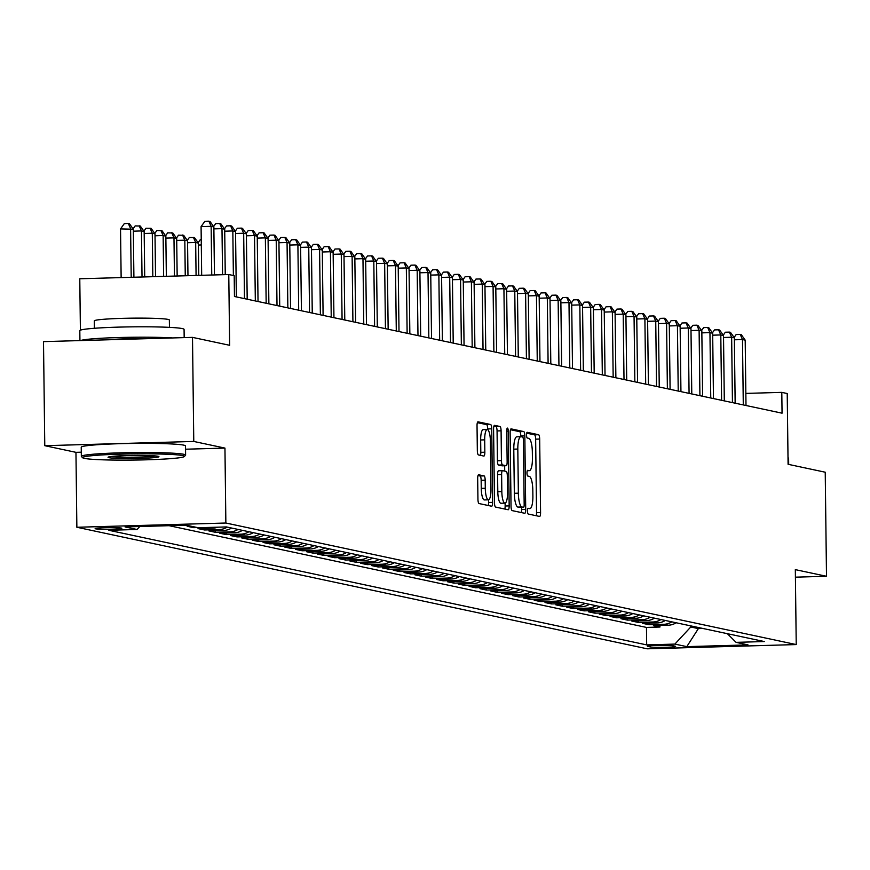 <?xml version="1.0" encoding="UTF-8"?>
<svg xmlns="http://www.w3.org/2000/svg" width="870" height="870" viewBox="0 0 870 870"><rect width="100%" height="100%" fill="white"/><g stroke="black" fill="none" stroke-linecap="round" stroke-linejoin="round"><path stroke-width="1.3" d="M527.47 511.016A2.871 0.74 88.4 0 0 528.242 514.029L539.552 516.443A4.089 1.055 88.4 0 0 539.617 516.454A4.089 1.055 88.4 0 0 540.574 512.582L539.672 439.035A4.089 1.055 88.4 0 0 538.552 434.717L527.253 432.314A2.871 0.74 88.4 0 0 527.198 432.303A2.871 0.74 88.4 0 0 526.535 435.011A2.871 0.74 88.4 0 0 527.318 438.034L528.786 438.349A13.104 3.393 88.4 0 1 532.342 452.15L532.418 458.272A13.104 3.393 88.4 0 1 529.384 470.648A13.104 3.393 88.4 0 1 529.178 470.626L527.709 470.311A2.871 0.74 88.4 0 0 527.666 470.311A2.871 0.74 88.4 0 0 527.002 473.019A2.871 0.74 88.4 0 0 527.785 476.031L529.243 476.347A13.104 3.393 88.4 0 1 532.81 490.147L532.886 496.281A13.104 3.393 88.4 0 1 529.852 508.645A13.104 3.393 88.4 0 1 529.634 508.624L528.177 508.308A2.871 0.74 88.4 0 0 528.133 508.308A2.871 0.74 88.4 0 0 527.47 511.016M95.602 528.829A13.344 0.805 179.3 0 0 110.251 529.243A13.344 0.805 179.3 0 0 121.833 528.297A13.344 0.805 179.3 0 0 121.376 528.09A13.344 0.805 179.3 0 0 106.738 527.677A13.344 0.805 179.3 0 0 95.145 528.623A13.344 0.805 179.3 0 0 95.602 528.829M478.696 474.737A4.089 1.055 88.4 0 0 478.63 474.737A4.089 1.055 88.4 0 0 477.673 478.598L477.934 499.239A4.089 1.055 88.4 0 0 479.044 503.545L491.604 506.22A4.089 1.055 88.4 0 0 491.67 506.231A4.089 1.055 88.4 0 0 492.616 502.371L491.724 428.812A4.089 1.055 88.4 0 0 490.604 424.506L478.043 421.83A4.089 1.055 88.4 0 0 477.978 421.819A4.089 1.055 88.4 0 0 477.032 425.691L477.336 450.616A4.089 1.055 88.4 0 0 478.446 454.923L483.829 456.065A4.089 1.055 88.4 0 0 483.894 456.076A4.089 1.055 88.4 0 0 484.84 452.215L484.688 439.85A10.951 2.838 88.4 0 1 487.222 429.508A10.951 2.838 88.4 0 1 490.386 441.068L490.974 489.484A10.951 2.838 88.4 0 1 488.44 499.826A10.951 2.838 88.4 0 1 485.286 488.266L485.177 480.196A4.089 1.055 88.4 0 0 484.068 475.89L478.565 474.748M795.419 577.169L826.5 576.277L825.228 472.214L788.089 464.297L787.219 393.534L781.804 392.37L782.054 413.185L234.454 296.496L234.193 275.681L228.777 274.528L79.779 278.77L80.399 330.165M185.538 449.214L224.949 448.094L193.771 441.449L192.498 337.375L229.636 345.292L228.777 274.528M224.949 448.094L225.863 523.022L796.235 644.572L647.236 648.813L76.865 527.263L225.863 523.022M826.5 576.277L795.321 569.632L796.235 644.572M511.038 506.286A4.089 1.055 88.4 0 0 512.147 510.603L524.708 513.278A4.089 1.055 88.4 0 0 524.773 513.289A4.089 1.055 88.4 0 0 525.719 509.418L524.827 435.87A4.089 1.055 88.4 0 0 523.707 431.563L511.147 428.877A4.089 1.055 88.4 0 0 511.081 428.877A4.089 1.055 88.4 0 0 510.135 432.738L511.038 506.286M508.156 509.755L495.596 507.079A4.089 1.055 88.4 0 1 494.486 502.762L493.584 429.214A4.089 1.055 88.4 0 1 494.53 425.354A4.089 1.055 88.4 0 1 494.595 425.354L499.978 426.496A4.089 1.055 88.4 0 1 501.087 430.813L501.446 460.643A4.089 1.055 88.4 0 0 502.566 464.95L506.133 465.711A4.089 1.055 88.4 0 0 506.199 465.722A4.089 1.055 88.4 0 0 507.145 461.85L506.764 430.802A2.871 0.74 88.4 0 1 507.428 428.094A2.871 0.74 88.4 0 1 508.254 431.118L509.167 505.894A4.089 1.055 88.4 0 1 508.221 509.755A4.089 1.055 88.4 0 1 508.156 509.755M193.771 441.449L44.772 445.69L43.5 341.627L192.498 337.375M190.911 526.176L187.17 526.285L193.684 527.666L193.673 526.763M209.202 527.427L212.715 528.177L198.012 528.59L204.526 529.982L204.504 528.405M227.233 527.111A16.682 16.084 102 0 1 219.218 529.558L223.557 530.482L208.865 530.907L215.368 532.288L215.347 530.722M238.075 529.417A16.682 16.084 102 0 1 230.061 531.874L234.4 532.799L219.708 533.212L226.211 534.604L226.189 533.027M248.929 531.733A16.682 16.084 102 0 1 240.903 534.18L245.242 535.104L230.55 535.529L237.053 536.91L237.031 535.344M259.771 534.039A16.682 16.084 102 0 1 251.756 536.496L256.084 537.421L241.392 537.834L247.896 539.226L247.874 537.649M270.613 536.355A16.682 16.084 102 0 1 262.599 538.802L266.938 539.726L252.235 540.15L258.738 541.531L258.716 539.965M281.456 538.66A16.682 16.084 102 0 1 273.441 541.118L277.78 542.043L263.077 542.456L269.58 543.848L269.569 542.271M292.298 540.977A16.682 16.084 102 0 1 284.283 543.424L288.622 544.348L273.919 544.772L280.423 546.153L280.412 544.587M303.141 543.282A16.682 16.084 102 0 1 295.126 545.74L299.465 546.664L284.762 547.078L291.276 548.47L291.254 546.893M313.983 545.599A16.682 16.084 102 0 1 305.968 548.046L310.307 548.97L295.604 549.394L302.118 550.775L302.097 549.209M324.825 547.904A16.682 16.084 102 0 1 316.81 550.362L321.15 551.286L306.457 551.7L312.961 553.092L312.939 551.515M335.679 550.21A16.682 16.084 102 0 1 327.653 552.667L331.992 553.592L317.3 554.016L323.803 555.397L323.781 553.831M346.521 552.526A16.682 16.084 102 0 1 338.506 554.984L342.834 555.908L328.142 556.321L334.646 557.713L334.624 556.137M357.363 554.832A16.682 16.084 102 0 1 349.349 557.289L353.688 558.214L338.985 558.638L345.488 560.019L345.466 558.453M368.206 557.148A16.682 16.084 102 0 1 360.191 559.606L364.53 560.53L349.827 560.943L356.33 562.335L356.319 560.758M379.048 559.453A16.682 16.084 102 0 1 371.033 561.911L375.372 562.836L360.669 563.26L367.173 564.641L367.162 563.075M389.89 561.77A16.682 16.084 102 0 1 381.876 564.228L386.215 565.152L371.512 565.565L378.026 566.957L378.004 565.38M400.733 564.075A16.682 16.084 102 0 1 392.718 566.533L397.057 567.457L382.354 567.882L388.868 569.263L388.846 567.697M411.575 566.392A16.682 16.084 102 0 1 403.56 568.839L407.899 569.763L393.207 570.187L399.711 571.568L399.689 570.002M422.418 568.697A16.682 16.084 102 0 1 414.403 571.155L418.742 572.079L404.05 572.493L410.553 573.885L410.531 572.308M433.271 571.014A16.682 16.084 102 0 1 425.256 573.461L429.584 574.385L414.892 574.809L421.395 576.19L421.374 574.624M444.113 573.319A16.682 16.084 102 0 1 436.098 575.777L440.437 576.701L425.734 577.114L432.238 578.506L432.216 576.93M454.956 575.635A16.682 16.084 102 0 1 446.941 578.082L451.28 579.007L436.577 579.431L443.08 580.812L443.069 579.246M465.798 577.941A16.682 16.084 102 0 1 457.783 580.399L462.122 581.323L447.419 581.736L453.922 583.128L453.912 581.551M476.64 580.257A16.682 16.084 102 0 1 468.625 582.704L472.965 583.629L458.262 584.053L464.776 585.434L464.754 583.868M487.483 582.563A16.682 16.084 102 0 1 479.468 585.021L483.807 585.945L469.104 586.358L475.618 587.75L475.596 586.173M498.325 584.879A16.682 16.084 102 0 1 490.31 587.326L494.649 588.25L479.957 588.675L486.46 590.056L486.439 588.49M509.167 587.185A16.682 16.084 102 0 1 501.153 589.643L505.492 590.567L490.8 590.98L497.303 592.372L497.281 590.795M520.021 589.501A16.682 16.084 102 0 1 511.995 591.948L516.334 592.872L501.642 593.296L508.145 594.678L508.123 593.112M530.863 591.807A16.682 16.084 102 0 1 522.848 594.264L527.176 595.189L512.484 595.602L518.988 596.994L518.966 595.417M541.705 594.123A16.682 16.084 102 0 1 533.691 596.57L538.03 597.494L523.327 597.918L529.83 599.299L529.808 597.733M552.548 596.428A16.682 16.084 102 0 1 544.533 598.886L548.872 599.811L534.169 600.224L540.672 601.616L540.661 600.039M563.39 598.745A16.682 16.084 102 0 1 555.375 601.192L559.714 602.116L545.011 602.54L551.526 603.921L551.504 602.355M574.233 601.05A16.682 16.084 102 0 1 566.218 603.508L570.557 604.432L555.854 604.846L562.368 606.238L562.346 604.661M585.075 603.367A16.682 16.084 102 0 1 577.06 605.814L581.399 606.738L566.696 607.162L573.21 608.543L573.189 606.977M595.917 605.672A16.682 16.084 102 0 1 587.903 608.13L592.242 609.054L577.549 609.468L584.053 610.86L584.031 609.283M606.771 607.989A16.682 16.084 102 0 1 598.745 610.436L603.084 611.36L588.392 611.784L594.895 613.165L594.873 611.599M617.613 610.294A16.682 16.084 102 0 1 609.598 612.752L613.926 613.676L599.234 614.089L605.737 615.481L605.716 613.905M628.455 612.611A16.682 16.084 102 0 1 620.44 615.057L624.78 615.982L610.077 616.406L616.58 617.787L616.558 616.221M639.298 614.916A16.682 16.084 102 0 1 631.283 617.374L635.622 618.298L620.919 618.711L627.422 620.103L627.411 618.526M650.14 617.232A16.682 16.084 102 0 1 642.125 619.679L646.464 620.604L631.761 621.028L638.265 622.409L638.254 620.843M660.982 619.538A16.682 16.084 102 0 1 652.968 621.996L657.307 622.92L642.604 623.333L649.118 624.725L663.81 624.301A16.682 16.084 -78 0 0 671.825 621.854M649.096 623.148L649.118 624.725M675.196 646.214L672.814 645.703A12.93 0.783 179.3 0 0 658.623 645.301A12.93 0.783 179.3 0 0 647.4 646.214A12.93 0.783 179.3 0 0 647.846 646.41L650.227 646.921A12.93 0.783 179.3 0 0 664.408 647.323A12.93 0.783 179.3 0 0 675.642 646.41A12.93 0.783 179.3 0 0 675.196 646.214M139.776 526.524L137.025 529.482L108.837 530.287L646.682 644.898L674.87 644.094L690.769 626.987L690.758 625.889M137.025 529.482L125.095 526.937L186.31 525.197L198.229 527.742L226.417 526.937L764.273 641.549L736.085 642.354L748.004 644.898L686.8 646.638L674.87 644.094M169.084 525.687L646.464 627.422L659.96 627.031L653.446 625.65L668.149 625.225A16.682 16.084 -78 0 0 676.164 622.779M652.968 621.996L638.265 622.409M642.125 619.679L627.422 620.103M631.283 617.374L616.58 617.787M620.44 615.057L605.737 615.481M609.598 612.752L594.895 613.165M598.745 610.436L584.053 610.86M587.903 608.13L573.21 608.543M577.06 605.814L562.368 606.238M566.218 603.508L551.526 603.921M555.375 601.192L540.672 601.616M544.533 598.886L529.83 599.299M533.691 596.57L518.988 596.994M522.848 594.264L508.145 594.678M511.995 591.948L497.303 592.372M501.153 589.643L486.46 590.056M490.31 587.326L475.618 587.75M479.468 585.021L464.776 585.434M468.625 582.704L453.922 583.128M457.783 580.399L443.08 580.812M446.941 578.082L432.238 578.506M436.098 575.777L421.395 576.19M425.256 573.461L410.553 573.885M414.403 571.155L399.711 571.568M403.56 568.839L388.868 569.263M392.718 566.533L378.026 566.957M381.876 564.228L367.173 564.641M371.033 561.911L356.33 562.335M360.191 559.606L345.488 560.019M349.349 557.289L334.646 557.713M338.506 554.984L323.803 555.397M327.653 552.667L312.961 553.092M316.81 550.362L302.118 550.775M305.968 548.046L291.276 548.47M295.126 545.74L280.423 546.153M284.283 543.424L269.58 543.848M273.441 541.118L258.738 541.531M262.599 538.802L247.896 539.226M251.756 536.496L237.053 536.91M240.903 534.18L226.211 534.604M230.061 531.874L215.368 532.288M219.218 529.558L204.526 529.982M197.414 527.557L193.684 527.666M186.571 525.252L182.831 525.36M690.769 626.987L698.36 628.608L702.916 628.477M698.349 627.498L698.36 628.608L686.8 646.638M44.772 445.69L75.951 452.335L76.865 527.263M781.804 392.37L745.851 393.403M659.938 625.465L659.96 627.031M646.464 627.422L646.682 644.898M727.342 633.675L736.085 642.354M657.307 622.92A16.682 16.084 -78 0 0 665.322 620.462M646.464 620.604A16.682 16.084 -78 0 0 654.479 618.157M635.622 618.298A16.682 16.084 -78 0 0 643.637 615.84M624.78 615.982A16.682 16.084 -78 0 0 632.794 613.535M613.926 613.676A16.682 16.084 -78 0 0 621.941 611.218M603.084 611.36A16.682 16.084 -78 0 0 611.099 608.913M592.242 609.054A16.682 16.084 -78 0 0 600.256 606.597M581.399 606.738A16.682 16.084 -78 0 0 589.414 604.291M570.557 604.432A16.682 16.084 -78 0 0 578.572 601.975M559.714 602.116A16.682 16.084 -78 0 0 567.729 599.669M548.872 599.811A16.682 16.084 -78 0 0 556.887 597.353M538.03 597.494A16.682 16.084 -78 0 0 546.045 595.047M527.176 595.189A16.682 16.084 -78 0 0 535.202 592.731M516.334 592.872A16.682 16.084 -78 0 0 524.349 590.425M505.492 590.567A16.682 16.084 -78 0 0 513.507 588.109M494.649 588.25A16.682 16.084 -78 0 0 502.664 585.804M483.807 585.945A16.682 16.084 -78 0 0 491.822 583.487M472.965 583.629A16.682 16.084 -78 0 0 480.979 581.182M462.122 581.323A16.682 16.084 -78 0 0 470.137 578.865M451.28 579.007A16.682 16.084 -78 0 0 459.295 576.56M440.437 576.701A16.682 16.084 -78 0 0 448.452 574.243M429.584 574.385A16.682 16.084 -78 0 0 437.599 571.938M418.742 572.079A16.682 16.084 -78 0 0 426.757 569.622M407.899 569.763A16.682 16.084 -78 0 0 415.914 567.316M397.057 567.457A16.682 16.084 -78 0 0 405.072 565M386.215 565.152A16.682 16.084 -78 0 0 394.23 562.694M375.372 562.836A16.682 16.084 -78 0 0 383.387 560.378M364.53 560.53A16.682 16.084 -78 0 0 372.545 558.072M353.688 558.214A16.682 16.084 -78 0 0 361.702 555.756M342.834 555.908A16.682 16.084 -78 0 0 350.849 553.45M331.992 553.592A16.682 16.084 -78 0 0 340.007 551.134M321.15 551.286A16.682 16.084 -78 0 0 329.164 548.829M310.307 548.97A16.682 16.084 -78 0 0 318.322 546.523M299.465 546.664A16.682 16.084 -78 0 0 307.48 544.207M288.622 544.348A16.682 16.084 -78 0 0 296.637 541.901M277.78 542.043A16.682 16.084 -78 0 0 285.795 539.585M266.938 539.726A16.682 16.084 -78 0 0 274.953 537.279M256.084 537.421A16.682 16.084 -78 0 0 264.11 534.963M245.242 535.104A16.682 16.084 -78 0 0 253.257 532.657M234.4 532.799A16.682 16.084 -78 0 0 242.415 530.341M223.557 530.482A16.682 16.084 -78 0 0 231.572 528.036M212.715 528.177A16.682 16.084 -78 0 0 217.783 527.176M75.951 452.335L81.302 452.182M536.203 515.725A4.089 1.055 88.4 0 0 536.54 512.702L535.648 439.154A4.089 1.055 88.4 0 0 534.528 434.837L526.698 433.173M520.804 436.686L520.793 435.99A4.089 1.055 88.4 0 0 519.684 431.672L510.472 429.715M521.358 512.56A4.089 1.055 88.4 0 0 521.696 509.537L521.663 507.362M523.468 507.308A2.871 0.74 88.4 0 0 523.512 507.319A2.871 0.74 88.4 0 0 524.175 504.611L523.392 440.046A2.871 0.74 88.4 0 0 522.609 437.034L521.065 436.696A13.104 3.393 88.4 0 0 520.847 436.686A13.104 3.393 88.4 0 0 517.813 449.05L518.357 493.181A13.104 3.393 88.4 0 0 521.924 506.982L523.468 507.308L519.444 507.428A2.871 0.74 88.4 0 0 519.488 507.428A2.871 0.74 88.4 0 0 519.531 507.417M520.641 436.707L517.041 436.816A13.104 3.393 88.4 0 0 516.823 436.794A13.104 3.393 88.4 0 0 513.789 449.17L517.813 449.05M519.444 507.428L517.9 507.09A13.104 3.393 88.4 0 1 514.333 493.29L513.789 449.17M493.921 426.18L499.978 426.496M502.24 465.82A4.089 1.055 88.4 0 1 502.175 465.831A4.089 1.055 88.4 0 1 502.11 465.831L498.543 465.069A4.089 1.055 88.4 0 1 497.422 460.752L497.064 430.933A4.089 1.055 88.4 0 0 495.943 426.615M504.654 465.765L504.72 471.116M505.111 503.132L505.144 506.003L509.167 505.894M501.827 491.594A10.951 2.838 88.4 0 0 504.991 503.143A10.951 2.838 88.4 0 0 507.525 492.811L507.319 475.749A4.089 1.055 88.4 0 0 506.199 471.431L502.632 470.67A4.089 1.055 88.4 0 0 502.566 470.67A4.089 1.055 88.4 0 0 501.62 474.531L501.827 491.594L497.803 491.713A10.951 2.838 88.4 0 0 500.957 503.262L504.991 503.143M502.501 470.681L498.608 470.79A4.089 1.055 88.4 0 0 498.543 470.779A4.089 1.055 88.4 0 0 497.596 474.65L501.62 474.531M497.803 491.713L497.596 474.65M504.807 509.037A4.089 1.055 88.4 0 0 505.144 506.003M488.44 499.826L484.416 499.935A10.951 2.838 88.4 0 1 481.251 488.385L481.153 480.316A4.089 1.055 88.4 0 0 480.044 475.999L478.011 475.575M487.222 429.508L483.198 429.628A10.951 2.838 88.4 0 0 480.664 439.97L484.688 439.85M480.479 455.358A4.089 1.055 88.4 0 0 480.816 452.324L480.664 439.97M487.7 429.649L487.689 428.932A4.089 1.055 88.4 0 0 486.58 424.614L477.369 422.657M488.255 505.513A4.089 1.055 88.4 0 0 488.592 502.479L488.559 499.815M743.284 404.931L742.491 339.561L745.198 340.148L745.992 405.507M734.106 337.473L736.183 334.526L740.218 334.417L742.491 339.561L734.378 339.8M740.218 334.417L741.294 334.646L745.198 340.148M788.013 457.74A52.135 3.165 -0.7 0 1 788.611 458.207L788.688 464.428M84.368 458.381A50.884 3.088 179.3 0 0 138.645 459.991A50.884 3.088 179.3 0 0 184.288 456.543A50.884 3.088 179.3 0 0 182.624 455.575A50.884 3.088 179.3 0 0 125.269 454.031A50.884 3.088 179.3 0 0 82.715 457.794A50.884 3.088 179.3 0 0 84.368 458.381M82.715 457.794L81.443 456.565A52.135 3.165 -0.7 0 1 81.345 456.369A52.135 3.165 -0.7 0 1 126.628 452.683A52.135 3.165 -0.7 0 1 183.82 454.292A52.135 3.165 -0.7 0 1 185.614 455.097A52.135 3.165 -0.7 0 1 185.517 455.293L184.288 456.543M108.935 457.685A25.437 1.544 -0.7 0 1 108.097 457.196A25.437 1.544 -0.7 0 1 130.913 455.478A25.437 1.544 -0.7 0 1 158.057 456.282A25.437 1.544 -0.7 0 1 158.884 456.576A25.437 1.544 -0.7 0 1 137.601 458.457A25.437 1.544 -0.7 0 1 108.935 457.685M79.931 340.583L79.812 330.654A52.135 3.165 -0.7 0 1 125.084 326.968A52.135 3.165 -0.7 0 1 182.287 328.577A52.135 3.165 -0.7 0 1 184.07 329.382L184.179 337.614M94.384 328.284L94.297 320.899A37.541 2.273 -0.7 0 1 126.889 318.246A37.541 2.273 -0.7 0 1 168.073 319.41A37.541 2.273 -0.7 0 1 169.356 319.986L169.454 327.359M81.345 456.369L81.236 447.213A52.135 3.165 -0.7 0 1 126.509 443.526A52.135 3.165 -0.7 0 1 183.7 445.135A52.135 3.165 -0.7 0 1 185.495 445.94L185.614 455.097M108.261 339.778A28.362 1.718 -0.7 0 1 144.92 338.734M110.947 456.543A24.186 1.468 179.3 0 0 133.501 457.196A24.186 1.468 179.3 0 0 156.024 455.989M80.551 340.572A52.135 3.165 -0.7 0 1 118.516 337.538A52.135 3.165 -0.7 0 1 172.63 337.941M732.442 402.614L731.648 337.255L734.356 337.832L735.15 403.191M723.264 335.167L725.341 332.22L729.375 332.101L731.648 337.255L723.535 337.484M729.375 332.101L730.452 332.329L734.356 337.832M721.6 400.309L720.795 334.939L723.514 335.526L724.308 400.885M712.41 332.851L714.498 329.904L718.522 329.795L720.795 334.939L712.693 335.178M718.522 329.795L719.61 330.024L723.514 335.526M710.757 397.992L709.953 332.634L712.671 333.21L713.465 398.569M701.568 330.546L703.656 327.599L707.68 327.479L709.953 332.634L701.851 332.862M707.68 327.479L708.767 327.707L712.671 333.21M699.915 395.687L699.11 330.328L701.829 330.904L702.623 396.263M690.726 328.229L692.814 325.282L696.837 325.173L699.11 330.328L691.008 330.556M696.837 325.173L697.925 325.402L701.829 330.904M689.073 393.37L688.268 328.012L690.976 328.588L691.78 393.947M679.883 325.924L681.971 322.977L685.995 322.857L688.268 328.012L680.155 328.24M685.995 322.857L687.082 323.096L690.976 328.588M678.219 391.065L677.425 325.706L680.133 326.283L680.938 391.641M669.041 323.607L671.129 320.66L675.153 320.551L677.425 325.706L669.313 325.935M675.153 320.551L676.24 320.78L680.133 326.283M667.377 388.749L666.583 323.39L669.291 323.966L670.096 389.325M658.198 321.302L660.286 318.355L664.31 318.235L666.583 323.39L658.47 323.618M664.31 318.235L665.398 318.474L669.291 323.966M656.535 386.443L655.741 321.084L658.449 321.661L659.242 387.019M647.356 318.985L649.433 316.038L653.468 315.93L655.741 321.084L647.628 321.313M653.468 315.93L654.544 316.158L658.449 321.661M645.692 384.127L644.898 318.768L647.606 319.344L648.4 384.703M636.514 316.68L638.591 313.733L642.625 313.613L644.898 318.768L636.786 318.996M642.625 313.613L643.702 313.853L647.606 319.344M634.85 381.821L634.056 316.462L636.764 317.039L637.558 382.398M625.66 314.364L627.748 311.416L631.783 311.308L634.056 316.462L625.943 316.691M631.783 311.308L632.86 311.536L636.764 317.039M624.007 379.505L623.203 314.146L625.921 314.722L626.715 380.081M614.818 312.058L616.906 309.111L620.93 308.991L623.203 314.146L615.101 314.374M620.93 308.991L622.017 309.231L625.921 314.722M613.165 377.199L612.36 311.841L615.079 312.417L615.873 377.776M603.976 309.742L606.064 306.795L610.087 306.686L612.36 311.841L604.258 312.069M610.087 306.686L611.175 306.914L615.079 312.417M602.323 374.883L601.518 309.524L604.226 310.101L605.031 375.459M593.133 307.436L595.221 304.489L599.245 304.369L601.518 309.524L593.416 309.753M599.245 304.369L600.333 304.609L604.226 310.101M591.469 372.577L590.676 307.219L593.383 307.795L594.188 373.154M582.291 305.12L584.379 302.173L588.403 302.064L590.676 307.219L582.563 307.447M588.403 302.064L589.49 302.292L593.383 307.795M580.627 370.261L579.833 304.902L582.541 305.479L583.346 370.837M571.449 302.814L573.537 299.867L577.56 299.748L579.833 304.902L571.721 305.131M577.56 299.748L578.648 299.987L582.541 305.479M569.785 367.956L568.991 302.597L571.699 303.173L572.504 368.532M560.606 300.509L562.683 297.551L566.718 297.442L568.991 302.597L560.878 302.825M566.718 297.442L567.795 297.671L571.699 303.173M558.942 365.639L558.149 300.28L560.856 300.857L561.65 366.216M549.764 298.192L551.841 295.245L555.876 295.126L558.149 300.28L550.036 300.509M555.876 295.126L556.952 295.365L560.856 300.857M548.1 363.334L547.306 297.975L550.014 298.551L550.808 363.91M538.911 295.887L540.999 292.94L545.033 292.82L547.306 297.975L539.193 298.203M545.033 292.82L546.11 293.049L550.014 298.551M537.258 361.017L536.453 295.659L539.172 296.235L539.965 361.594M528.068 293.571L530.156 290.623L534.18 290.504L536.453 295.659L528.351 295.887M534.18 290.504L535.267 290.743L539.172 296.235M526.415 358.712L525.611 293.353L528.329 293.929L529.123 359.288M517.226 291.265L519.314 288.318L523.338 288.198L525.611 293.353L517.509 293.581M523.338 288.198L524.425 288.427L528.329 293.929M515.573 356.396L514.768 291.037L517.476 291.613L518.281 356.972M506.383 288.949L508.471 286.002L512.495 285.882L514.768 291.037L506.666 291.276M512.495 285.882L513.583 286.121L517.476 291.613M504.73 354.09L503.926 288.731L506.634 289.308L507.438 354.666M495.541 286.643L497.629 283.696L501.653 283.576L503.926 288.731L495.813 288.96M501.653 283.576L502.74 283.805L506.634 289.308M493.877 351.774L493.083 286.415L495.791 286.991L496.596 352.361M484.699 284.327L486.787 281.38L490.81 281.271L493.083 286.415L484.971 286.654M490.81 281.271L491.898 281.499L495.791 286.991M483.035 349.468L482.241 284.109L484.949 284.686L485.754 350.044M473.856 282.021L475.944 279.074L479.968 278.955L482.241 284.109L474.128 284.338M479.968 278.955L481.056 279.183L484.949 284.686M472.192 347.152L471.399 281.793L474.106 282.369L474.9 347.739M463.014 279.705L465.091 276.758L469.126 276.649L471.399 281.793L463.286 282.032M469.126 276.649L470.202 276.877L474.106 282.369M461.35 344.846L460.556 279.487L463.264 280.064L464.058 345.423M452.161 277.399L454.249 274.452L458.283 274.333L460.556 279.487L452.443 279.716M458.283 274.333L459.36 274.561L463.264 280.064M450.508 342.53L449.703 277.171L452.422 277.748L453.216 343.117M441.318 275.083L443.406 272.136L447.43 272.027L449.703 277.171L441.601 277.41M447.43 272.027L448.518 272.256L452.422 277.748M439.665 340.224L438.861 274.866L441.579 275.442L442.373 340.801M430.476 272.778L432.564 269.83L436.588 269.711L438.861 274.866L430.759 275.094M436.588 269.711L437.675 269.939L441.579 275.442M428.823 337.908L428.018 272.549L430.737 273.126L431.531 338.495M419.634 270.461L421.722 267.514L425.745 267.405L428.018 272.549L419.916 272.788M425.745 267.405L426.833 267.634L430.737 273.126M417.981 335.603L417.176 270.244L419.884 270.82L420.688 336.179M408.791 268.156L410.879 265.209L414.903 265.089L417.176 270.244L409.063 270.472M414.903 265.089L415.99 265.317L419.884 270.82M407.127 333.297L406.333 267.927L409.041 268.515L409.846 333.873M397.949 265.839L400.037 262.892L404.061 262.783L406.333 267.927L398.221 268.167M404.061 262.783L405.148 263.012L409.041 268.515M396.285 330.981L395.491 265.622L398.199 266.198L399.004 331.557M387.106 263.534L389.194 260.587L393.218 260.467L395.491 265.622L387.378 265.85M393.218 260.467L394.306 260.695L398.199 266.198M385.443 328.675L384.649 263.305L387.357 263.893L388.15 329.251M376.264 261.217L378.341 258.27L382.376 258.162L384.649 263.305L376.536 263.545M382.376 258.162L383.452 258.39L387.357 263.893M374.6 326.359L373.806 261L376.514 261.576L377.308 326.935M365.422 258.912L367.499 255.965L371.533 255.845L373.806 261L365.694 261.228M371.533 255.845L372.61 256.074L376.514 261.576M363.758 324.053L362.964 258.684L365.672 259.271L366.466 324.63M354.568 256.596L356.656 253.648L360.68 253.54L362.964 258.684L354.851 258.923M360.68 253.54L361.768 253.768L365.672 259.271M352.915 321.737L352.111 256.378L354.829 256.954L355.623 322.313M343.726 254.29L345.814 251.343L349.838 251.223L352.111 256.378L344.009 256.606M349.838 251.223L350.925 251.452L354.829 256.954M342.073 319.431L341.268 254.062L343.987 254.649L344.781 320.008M332.884 251.974L334.972 249.027L338.995 248.918L341.268 254.062L333.166 254.301M338.995 248.918L340.083 249.146L343.987 254.649M331.231 317.115L330.426 251.756L333.134 252.333L333.939 317.691M322.041 249.668L324.129 246.721L328.153 246.601L330.426 251.756L322.324 251.985M328.153 246.601L329.241 246.83L333.134 252.333M320.377 314.81L319.584 249.451L322.291 250.027L323.096 315.386M311.199 247.352L313.287 244.405L317.311 244.296L319.584 249.451L311.471 249.679M317.311 244.296L318.398 244.524L322.291 250.027M309.535 312.493L308.741 247.134L311.449 247.711L312.254 313.069M300.357 245.046L302.445 242.099L306.468 241.98L308.741 247.134L300.628 247.363M306.468 241.98L307.556 242.219L311.449 247.711M298.693 310.188L297.899 244.829L300.607 245.405L301.411 310.764M289.514 242.73L291.591 239.783L295.626 239.674L297.899 244.829L289.786 245.057M295.626 239.674L296.703 239.902L300.607 245.405M198.132 242.719L200.209 239.772L201.242 239.739M201.307 244.959L198.403 245.035M287.85 307.871L287.056 242.512L289.764 243.089L290.558 308.448M278.672 240.424L280.749 237.477L284.784 237.358L287.056 242.512L278.944 242.741M284.784 237.358L285.86 237.597L289.764 243.089M198.773 275.377L198.382 243.078L195.674 242.502L196.076 275.453M187.278 240.414L189.366 237.456L194.478 237.575L198.382 243.078M193.401 237.347L195.674 242.502L187.561 242.73M277.008 305.566L276.214 240.207L278.922 240.783L279.716 306.142M267.819 238.108L269.907 235.161L273.941 235.052L276.214 240.207L268.101 240.435M273.941 235.052L275.018 235.281L278.922 240.783M187.963 275.692L187.539 240.762L184.821 240.185L185.256 275.768M176.436 238.097L178.524 235.15L183.635 235.27L187.539 240.762M182.548 235.03L184.821 240.185L176.719 240.414M266.166 303.249L265.361 237.891L268.08 238.467L268.873 303.826M256.976 235.803L259.064 232.855L263.088 232.736L265.361 237.891L257.259 238.119M263.088 232.736L264.175 232.975L268.08 238.467M177.154 275.997L176.697 238.456L173.978 237.88L174.446 276.073M165.594 235.792L167.682 232.845L172.793 232.953L176.697 238.456M171.705 232.725L173.978 237.88L165.876 238.108M255.323 300.944L254.518 235.585L257.237 236.161L258.031 301.52M246.134 233.486L248.222 230.539L252.246 230.43L254.518 235.585L246.417 235.813M252.246 230.43L253.333 230.659L257.237 236.161M166.344 276.301L165.844 236.14L163.136 235.563L163.636 276.377M154.751 233.475L156.839 230.528L161.95 230.648L165.844 236.14M160.863 230.409L163.136 235.563L155.034 235.792M244.481 298.627L243.676 233.269L246.384 233.845L247.189 299.204M235.291 231.181L237.379 228.234L241.403 228.114L243.676 233.269L235.574 233.497M241.403 228.114L242.491 228.353L246.384 233.845M155.523 276.616L155.001 233.834L152.293 233.258L152.826 276.693M143.909 231.17L145.997 228.223L151.108 228.331L155.001 233.834M150.021 228.103L152.293 233.258L144.181 233.486M233.377 275.507L232.834 230.963L235.542 231.54L236.346 296.898M224.449 228.864L226.537 225.917L230.561 225.808L232.834 230.963L224.721 231.192M230.561 225.808L231.648 226.037L235.542 231.54M144.714 276.921L144.159 231.518L141.451 230.941L142.017 276.997M133.066 228.853L135.154 225.906L140.266 226.026L144.159 231.518M139.178 225.787L141.451 230.941L133.338 231.181M222.557 274.702L221.991 228.647L224.699 229.223L225.254 274.626M213.607 226.559L215.695 223.612L219.718 223.492L221.991 228.647L213.879 228.875M219.718 223.492L220.806 223.731L224.699 229.223M133.904 277.225L133.317 229.212L120.538 228.919L121.137 277.595M120.538 228.919L124.312 223.601L128.336 223.481L130.609 228.636L131.207 277.302M128.336 223.481L129.423 223.71L133.317 229.212M211.747 275.007L211.149 226.341L213.857 226.918L214.444 274.931M201.677 275.301L201.079 226.624L211.149 226.341L208.876 221.187L209.964 221.415L213.857 226.918M201.079 226.624L204.852 221.295L208.876 221.187M663.81 624.301L668.149 625.225M650.216 645.692L650.227 646.921M527.318 470.681L529.178 470.626M534.528 434.837L538.552 434.717M535.648 439.154L539.672 439.035M536.54 512.702L540.574 512.582M519.684 431.672L523.707 431.563M520.793 435.99L524.827 435.87M521.696 509.537L525.719 509.418M514.333 493.29L518.357 493.181M517.9 507.09L521.924 506.982M497.064 430.933L501.087 430.813M497.422 460.752L501.446 460.643M498.543 465.069L502.566 464.95M502.11 465.831L506.133 465.711M506.775 431.161L508.254 431.118M480.044 475.999L484.068 475.89M481.153 480.316L485.177 480.196M481.251 488.385L485.286 488.266M480.816 452.324L484.84 452.215M486.58 424.614L490.604 424.506M487.689 428.932L491.724 428.812M488.592 502.479L492.616 502.371M527.307 470.703L529.384 470.648M519.488 507.428L523.512 507.319M516.823 436.794L520.847 436.686M502.175 465.831L506.199 465.722M498.543 470.779L502.566 470.67"/></g></svg>
